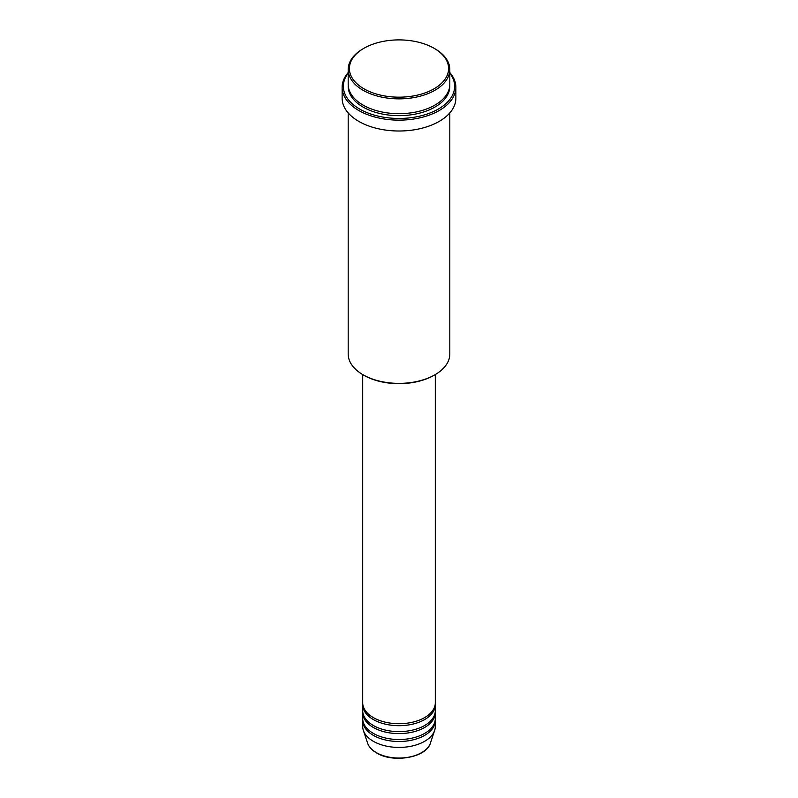<?xml version="1.0" encoding="UTF-8"?>
<svg xmlns="http://www.w3.org/2000/svg" width="798" height="798" viewBox="0 0 798 798"><rect width="100%" height="100%" fill="white"/><g stroke="black" fill="none" stroke-linecap="round" stroke-linejoin="round"><path stroke-width="1.2" d="M362.701 374.571L362.701 702.759A36.299 20.957 0 0 0 373.334 717.582A36.299 20.957 0 0 0 412.895 722.12A36.299 20.957 0 0 0 435.299 702.759L435.299 374.571M362.741 703.746A36.299 20.957 0 0 0 362.701 704.734A36.299 20.957 0 0 0 373.334 719.557A36.299 20.957 0 0 0 412.895 724.095A36.299 20.957 0 0 0 435.299 704.734A36.299 20.957 0 0 0 435.259 703.746M362.701 704.734L362.701 710.669A36.299 20.957 0 0 0 373.334 725.482A36.299 20.957 0 0 0 412.895 730.02A36.299 20.957 0 0 0 435.299 710.669L435.299 704.734M362.741 711.656A36.299 20.957 0 0 0 362.701 712.644A36.299 20.957 0 0 0 373.334 727.457A36.299 20.957 0 0 0 412.895 732.005A36.299 20.957 0 0 0 435.299 712.644A36.299 20.957 0 0 0 435.259 711.656M362.701 712.644L362.701 718.569A36.299 20.957 0 0 0 373.334 733.382A36.299 20.957 0 0 0 412.895 737.931A36.299 20.957 0 0 0 435.299 718.569L435.299 712.644M362.741 719.557A36.299 20.957 0 0 0 362.701 720.544A36.299 20.957 0 0 0 373.334 735.357A36.299 20.957 0 0 0 412.895 739.906A36.299 20.957 0 0 0 435.299 720.544A36.299 20.957 0 0 0 435.259 719.557M363.928 88.787A49.606 28.638 0 0 0 434.072 88.787A49.606 28.638 0 0 0 434.082 48.289A49.606 28.638 0 0 0 434.072 48.289L434.93 48.778A50.813 29.336 180 0 1 449.813 69.526A50.813 29.336 180 0 1 418.451 96.628A50.813 29.336 180 0 1 363.07 90.274A50.813 29.336 180 0 1 348.187 69.526A50.813 29.336 180 0 1 363.07 48.778L363.918 48.289A49.606 28.638 0 0 0 363.928 88.787M434.93 374.781L434.082 375.279A49.606 28.638 180 0 1 363.928 375.279L363.07 374.781A50.813 29.336 0 0 0 434.93 374.781A50.813 29.336 0 0 0 449.813 354.043L449.813 112.907M348.187 73.217A55.651 32.129 0 0 0 359.649 109.047A55.651 32.129 0 0 0 430.551 112.787A55.651 32.129 0 0 0 449.813 73.217M449.813 72.578A56.867 32.828 180 0 1 455.867 87.311A56.867 32.828 180 0 1 420.765 117.645A56.867 32.828 180 0 1 358.791 110.523A56.867 32.828 180 0 1 342.133 87.311A56.867 32.828 180 0 1 348.187 72.578M348.187 69.526L348.187 84.349A50.813 29.336 0 0 0 363.07 105.087A50.813 29.336 0 0 0 418.451 111.451A50.813 29.336 0 0 0 449.813 84.349L449.813 69.526M342.133 87.311L342.133 98.174A56.867 32.828 0 0 0 358.791 121.396A56.867 32.828 0 0 0 420.765 128.508A56.867 32.828 0 0 0 455.867 98.174L455.867 87.311M362.701 720.544L362.701 726.469A36.299 20.957 0 0 0 363.359 730.439A36.299 20.957 0 0 0 373.334 741.292A36.299 20.957 0 0 0 409.633 746.509A36.299 20.957 0 0 0 434.641 730.439A36.299 20.957 0 0 0 435.299 726.469L435.299 720.544M434.93 48.778L434.082 48.289A49.606 28.638 0 0 0 363.918 48.289M348.187 112.907L348.187 354.043A50.813 29.336 0 0 0 363.07 374.781L363.918 375.279A49.606 28.638 180 0 1 363.918 375.279M376.377 752.634A32 18.474 0 0 0 408.377 757.232A32 18.474 0 0 0 430.421 743.068C426.561 757.651 393.195 763.367 376.596 752.943C371.958 750.25 368.945 746.958 367.579 743.068A32 18.474 0 0 0 376.377 752.634M449.783 85.336A50.813 29.336 180 0 1 419.229 113.236A50.813 29.336 180 0 1 363.07 107.072A50.813 29.336 180 0 1 348.217 85.336M430.421 743.068L434.641 730.439M367.579 743.068L363.359 730.439"/></g></svg>
